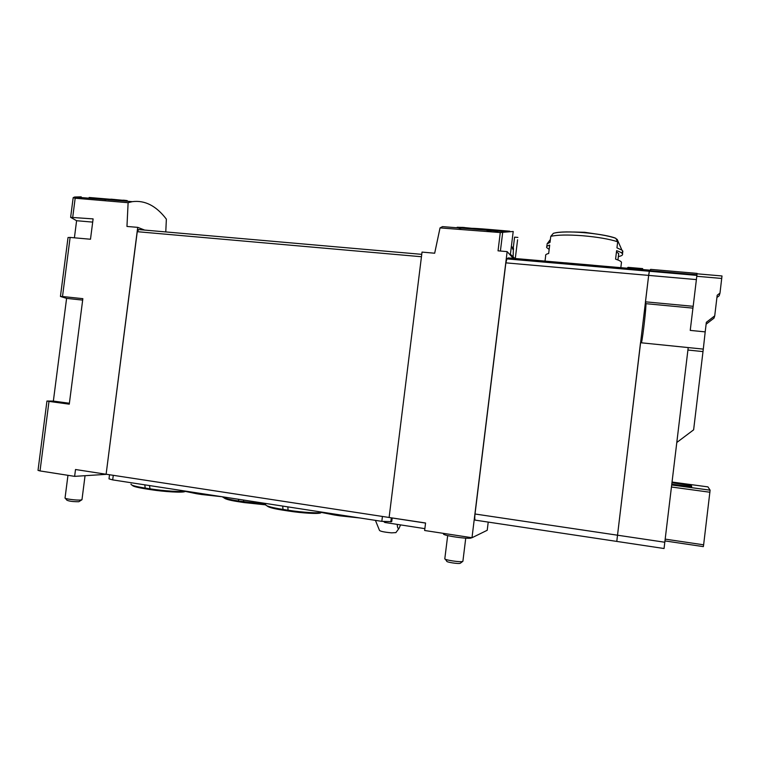 <?xml version="1.0" encoding="UTF-8"?>
<svg xmlns="http://www.w3.org/2000/svg" width="760" height="760" viewBox="0 0 760 760"><rect width="100%" height="100%" fill="white"/><g stroke="black" fill="none" stroke-linecap="round" stroke-linejoin="round"><path stroke-width="1.14" d="M122.721 200.317L89.138 197.476L89.053 198.198M165.775 231.933L166.364 219.136C156.237 205.836 144.865 200.013 132.268 201.666L128.117 202.701L75.173 198.227L73.178 197.657L74.585 197.03L81.206 196.84M124.64 200.459L111.293 199.186L104.965 199.614L112.195 199.357L115.178 200.298L121.534 200.802L127.252 200.611L124.003 200.212L122.74 200.193L124.593 200.792M490.428 230.204L486.828 230.356L488.404 230.679L487.911 231.021L491.178 230.907L490.485 230.384L497.952 231.258L490.399 230.46M517.589 239.789L515.289 258.523M440.04 227.895L500.279 232.55L498.037 250.828L507.148 251.626L471.998 537.728L424.64 530.499L425.562 522.994L389.11 517.494L422.028 252.092L434.673 253.222L440.04 227.895L442.529 226.613L449.597 227.183M500.279 232.55L502.711 232.294L500.403 251.037M514.881 258.485L510.406 254.248L513.209 231.486L502.711 232.294M471.067 228.314C476.178 228.171 497.23 230.147 509.808 231.211M513.228 248.149L514.577 237.158L517.883 237.424M497.809 230.327L487.958 229.824L499.786 230.48L495.254 230.033L497.809 230.327L497.724 231.049M464.341 227.487L457.159 227.259L460.19 227.734L459.116 228.228L465.652 228.18L463.514 227.762L464.398 227.582L479.009 229.007L464.322 227.591M616.731 541.405L475.342 520.153C474.705 520.039 474.591 517.987 475.019 513.997L505.875 262.856L506.901 258.885L508.203 257.906L513.171 258.343M676.799 442.481L693.623 429.837L703.294 349.106L640.519 342.722L616.778 541.414L648.66 275.395L649.297 271.253L650.645 269.373L650.475 270.712M593.237 265.231L565.336 262.817M642.58 268.603L628.064 267.349L627.931 268.423M628.064 267.349L626.867 268.337L641.706 269.62L642.675 268.613L642.561 269.543M621.632 252.956L622.839 251.123L621.917 250.116L616.949 247.855L617.681 241.775L615.799 238.326L614.755 237.861C600.732 233.064 564.566 230.242 554.477 233.044L553.346 233.348L550.762 236.369L550.031 242.364L547.058 243.894M621.376 263.255L621.49 262.257C620.996 261.298 619.029 260.262 615.581 259.141L616.607 250.677C620.046 251.826 622.012 252.899 622.506 253.906C622.972 255.027 621.623 255.911 618.459 256.557L618.355 256.548M549.167 249.441L546.687 247.541C546.26 246.572 547.267 245.774 549.689 245.138L548.672 253.479C546.25 254.068 545.253 254.819 545.68 255.74L545.072 260.699M617.937 241.129L616.731 239.086M488.224 522.091L487.217 530.281L471.998 537.728M128.117 202.701L126.958 226.451L137.712 227.354L106.115 474.249L75.515 469.509L74.632 476.358L106.713 474.316M92.691 222.11L76.598 220.714L70.632 217.35L93.109 218.889L90.487 239.238L70.12 237.434L62.51 296.514L82.849 298.661L69.274 404.168L48.991 401.403L40.023 470.934L74.632 476.358M137.712 227.354L144.675 230.09M138.757 229.567L137.256 231.686L106.115 474.249M82.659 300.105L66.595 298.376L53.361 401.08L46.949 401.033L38.019 470.364L40.023 470.934M507.148 251.626L513.218 258.343M66.595 298.376L60.534 296.485L62.51 296.514M76.598 220.714L74.404 237.814M60.439 296.4L68.029 237.528L70.12 237.434M46.949 401.033L48.991 401.403M106.219 474.24L389.12 517.475M69.397 403.256L53.361 401.08M645.706 308.969L645.487 310.755L645.012 308.75L645.715 302.955M618.602 254.562L618.716 253.622L616.455 251.911M573.553 232.009L584.678 232.294L599.802 234.555M499.786 230.48L499.7 231.211M489.431 230.118L489.307 231.125M488.68 230.508L488.604 231.078M479.009 229.007L478.942 229.539M462.384 227.325L462.27 228.237M460.788 227.544L460.683 228.361M457.159 227.259L457.092 227.781M460.19 227.734L460.123 228.314M466.241 227.981L466.174 228.513M463.514 227.762L463.448 228.294M114.409 199.443L114.304 200.222M111.293 199.186L111.188 199.975M81.995 499.567L80.892 499.994C76.978 500.498 63.992 498.817 65.046 497.942M81.975 499.7L85.053 475.693M81.899 499.767L78.822 501.723C72.969 501.742 68.98 501.229 66.87 500.175L65.341 498.294M513.342 250.012L513.123 256.262M511.347 246.62L512.506 247.18L512.449 248.881L513.351 249.622M513.447 249.869L513.494 248.33L512.487 247.684M512.078 258.248L512.725 257.973M462.925 561.07L462.792 561.355C461.234 562.609 443.346 559.864 444.828 558.609L447.678 535.6M462.811 561.346L460.322 563.236C459.135 564.195 445.673 562.125 446.776 561.156L445.236 559.142M109.525 474.743L108.993 478.866L112.689 479.892L381.824 521.35L391.704 521.654L392.217 517.959M425.552 523.079L392.16 517.978M383.772 521.626L384.816 522.471L424.868 528.646M400.577 524.903L398.962 528.466C397.983 528.989 397.404 527.62 397.224 524.381M395.894 532.617L391.495 532.846C384.294 532.161 380.294 531.344 379.487 530.385L375.421 520.362M443.659 533.406L443.612 533.795C440.962 535.401 470.193 539.657 471.371 537.833L471.447 537.643M688.199 347.662L664.05 548.52L616.778 541.414M671.783 484.224L691.723 486.666L691.391 485.592L691.267 486.637M664.971 540.92L703.342 546.62L703.627 544.815L710.106 490.162L707.94 486.884L672.049 482.049M691.391 485.592L671.963 482.724M696.92 274.74L697.082 273.391L650.645 269.373M641.478 342.817C642.979 336.585 646.503 305.206 645.876 303.677L645.458 301.824L648.66 275.395L505.875 262.856M696.388 279.594L696.958 274.749L649.524 270.636L648.66 275.395L696.388 279.594L693.177 306.308L645.458 301.824M693.177 306.308L692.93 308.123L645.876 303.677M722 275.966L697.034 273.809L722 275.966L719.995 293.075L717.193 295.241L714.723 315.846L706.344 322.306L705.194 331.882L690.232 330.391L692.93 308.123M716.927 297.512L719.178 295.773L719.995 293.075M706.116 324.197L714.001 318.126L714.723 315.846M703.294 349.106L705.194 331.882M696.882 275.386L506.901 258.885M617.681 241.775C609.188 239.03 597.436 237.016 582.426 235.714C567.577 234.631 557.023 234.85 550.762 236.369M75.173 198.227L72.732 217.198M137.256 231.686L421.458 256.738M664.81 542.241L475.019 513.997M196.384 492.784L188.366 491.549M201.143 493.515L196.412 492.993L196.916 493.781L201.514 494.494M287.85 506.872L288.078 510.216C302.651 512.515 320.084 513.503 322.525 512.221M282.739 506.084L282.976 509.428L288.078 510.216L288.496 511.014C302.252 513.2 319 514.14 320.815 512.829L320.691 512.601M243.418 500.032L244.036 502.569L265.553 504.839M265.525 504.136L238.659 501.011L239.124 501.809L243.894 502.55M113.278 475.313L112.689 479.892M382.432 516.448L381.824 521.35M391.315 517.826L390.811 521.92M238.498 499.272L238.659 501.011C228.579 499.396 223.202 497.99 222.509 496.812M265.687 504.526C265.135 505.818 270.892 507.452 282.976 509.428L283.394 510.226L288.353 510.995M210.814 495.007L201.172 493.734L201.675 494.513L221.768 496.698M339.273 514.795L334.181 514.225L334.523 515.014L339.511 515.783M334.172 514.017L325.299 512.649M349.363 516.353L339.283 515.014L339.625 515.803L360.031 517.997M149.53 485.564L149.976 488.822L145.217 488.091L145.796 488.889L150.366 489.601M144.77 484.832L145.217 488.091C135.223 486.466 130.492 485.137 131.043 484.091M185.773 491.15C181.64 492.119 163.505 490.96 149.976 488.822L150.546 489.63C164.388 491.834 183.179 492.869 184.908 491.539L184.746 491.302M710.106 490.162L671.697 484.965L710.106 490.181M703.019 351.595L687.914 350.027M721.753 278.454L696.778 276.279M709.925 492.242L671.45 487.008M703.627 544.815L665.181 539.125M689.909 485.327L689.776 486.466M74.585 197.03L105.554 199.519M107.844 199.709L115.178 200.298M121.534 200.802L132.268 201.666M442.529 226.613L459.601 227.99M462.337 228.209L488.965 230.346M490.352 230.46L491.796 230.575M495.083 230.84L505.581 231.686M649.724 270.161L641.782 269.477M626.952 268.195L593.237 265.269M565.326 262.856L508.203 257.906M547.019 244.805L546.811 246.516M622.839 251.123L622.506 253.906M621.49 262.257L620.834 267.662M550.383 239.495L547.247 243.647M617.167 239.391L621.917 250.116M138.472 229.539L421.752 254.344M73.169 197.714L70.642 217.274M618.716 253.622L617.937 259.986M615.809 238.317C600.894 232.94 564.385 230.081 553.337 233.339M127.252 200.611L127.167 201.257M67.963 475.313L65.056 497.923M465.737 538.165L462.897 561.279M185.326 491.406L196.764 493.762M322.278 512.496L321.508 512.487M395.856 532.656L398.971 528.466M224.019 497.809C225.141 499.13 230.128 500.45 238.972 501.79M267.092 505.903C268.385 507.328 273.771 508.763 283.262 510.207M322.078 512.572L334.409 514.995M132.468 485.336C132.525 486.257 136.914 487.435 145.616 488.861"/></g></svg>
